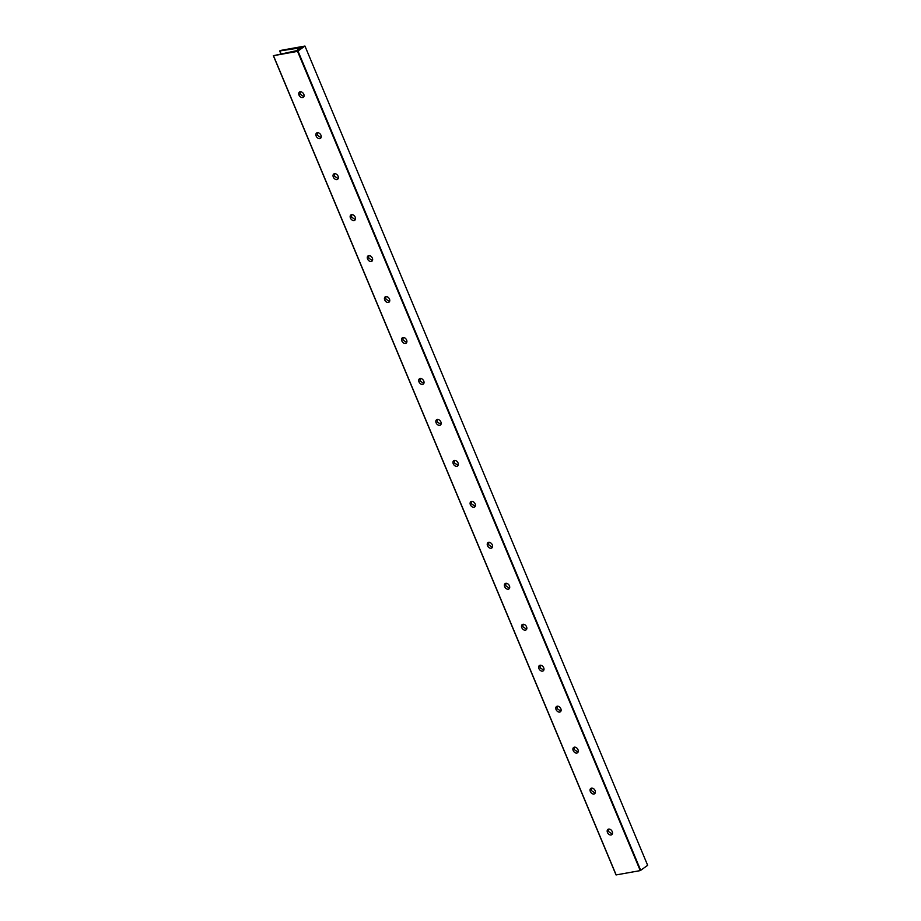 <?xml version="1.0" encoding="UTF-8"?>
<svg xmlns="http://www.w3.org/2000/svg" width="921" height="921" viewBox="0 0 921 921"><rect width="100%" height="100%" fill="white"/><g stroke="black" fill="none" stroke-linecap="round" stroke-linejoin="round"><path stroke-width="1.38" d="M607.469 832.469A3.27 2.303 -126.3 0 0 611.797 834.668A3.27 2.303 -126.3 0 0 612.235 831.605A3.27 2.303 -126.3 0 0 607.918 829.407A3.27 2.303 -126.3 0 0 607.469 832.469M612.304 834.046L608.643 831.605L608.62 829.107M590.338 791.507A3.27 2.303 -126.3 0 0 594.655 793.706A3.27 2.303 -126.3 0 0 595.104 790.644A3.27 2.303 -126.3 0 0 590.787 788.434A3.27 2.303 -126.3 0 0 590.338 791.507M595.173 793.085L591.501 790.644L591.489 788.134M573.196 750.546A3.27 2.303 -126.3 0 0 577.525 752.745A3.27 2.303 -126.3 0 0 577.974 749.682A3.27 2.303 -126.3 0 0 573.645 747.472A3.27 2.303 -126.3 0 0 573.196 750.546M578.043 752.123L574.37 749.682L574.359 747.173M556.065 709.573A3.27 2.303 -126.3 0 0 560.382 711.783A3.27 2.303 -126.3 0 0 560.831 708.721A3.27 2.303 -126.3 0 0 556.514 706.511A3.27 2.303 -126.3 0 0 556.065 709.573M560.901 711.162L557.228 708.721L557.217 706.211M538.935 668.611A3.27 2.303 -126.3 0 0 543.252 670.822A3.27 2.303 -126.3 0 0 543.701 667.76A3.27 2.303 -126.3 0 0 539.372 665.549A3.27 2.303 -126.3 0 0 538.935 668.611M543.77 670.2L540.097 667.76L540.086 665.25M521.793 627.65A3.27 2.303 -126.3 0 0 526.121 629.86A3.27 2.303 -126.3 0 0 526.559 626.798A3.27 2.303 -126.3 0 0 522.242 624.588A3.27 2.303 -126.3 0 0 521.793 627.65M526.628 629.239L522.967 626.798L522.944 624.288M504.662 586.689A3.27 2.303 -126.3 0 0 508.979 588.899A3.27 2.303 -126.3 0 0 509.428 585.825A3.27 2.303 -126.3 0 0 505.111 583.626A3.27 2.303 -126.3 0 0 504.662 586.689M509.497 588.277L505.825 585.837L505.813 583.327M487.52 545.727A3.27 2.303 -126.3 0 0 491.849 547.937A3.27 2.303 -126.3 0 0 492.298 544.864A3.27 2.303 -126.3 0 0 487.969 542.665A3.27 2.303 -126.3 0 0 487.52 545.727M492.367 547.304L488.694 544.864L488.683 542.365M470.389 504.766A3.27 2.303 -126.3 0 0 474.706 506.964A3.27 2.303 -126.3 0 0 475.155 503.902A3.27 2.303 -126.3 0 0 470.838 501.703A3.27 2.303 -126.3 0 0 470.389 504.766M475.224 506.343L471.552 503.902L471.54 501.404M453.259 463.804A3.27 2.303 -126.3 0 0 457.576 466.003A3.27 2.303 -126.3 0 0 458.025 462.941A3.27 2.303 -126.3 0 0 453.696 460.73A3.27 2.303 -126.3 0 0 453.259 463.804M458.094 465.381L454.421 462.941L454.41 460.431M436.117 422.843A3.27 2.303 -126.3 0 0 440.445 425.042A3.27 2.303 -126.3 0 0 440.883 421.979A3.27 2.303 -126.3 0 0 436.566 419.769A3.27 2.303 -126.3 0 0 436.117 422.843M440.952 424.42L437.291 421.979L437.268 419.469M418.986 381.87A3.27 2.303 -126.3 0 0 423.303 384.08A3.27 2.303 -126.3 0 0 423.752 381.018A3.27 2.303 -126.3 0 0 419.435 378.807A3.27 2.303 -126.3 0 0 418.986 381.87M423.821 383.458L420.149 381.018L420.137 378.508M401.844 340.908A3.27 2.303 -126.3 0 0 406.173 343.119A3.27 2.303 -126.3 0 0 406.622 340.056A3.27 2.303 -126.3 0 0 402.293 337.846A3.27 2.303 -126.3 0 0 401.844 340.908M406.691 342.497L403.018 340.056L403.007 337.547M384.713 299.947A3.27 2.303 -126.3 0 0 389.03 302.157A3.27 2.303 -126.3 0 0 389.479 299.095A3.27 2.303 -126.3 0 0 385.162 296.884A3.27 2.303 -126.3 0 0 384.713 299.947M389.548 301.535L385.876 299.095L385.864 296.585M367.583 258.985A3.27 2.303 -126.3 0 0 371.9 261.196A3.27 2.303 -126.3 0 0 372.349 258.122A3.27 2.303 -126.3 0 0 368.02 255.923A3.27 2.303 -126.3 0 0 367.583 258.985M372.418 260.574L368.745 258.133L368.734 255.624M350.44 218.024A3.27 2.303 -126.3 0 0 354.769 220.234A3.27 2.303 -126.3 0 0 355.207 217.16A3.27 2.303 -126.3 0 0 350.889 214.961A3.27 2.303 -126.3 0 0 350.44 218.024M355.287 219.601L351.615 217.16L351.592 214.662M333.31 177.062A3.27 2.303 -126.3 0 0 337.627 179.261A3.27 2.303 -126.3 0 0 338.076 176.199A3.27 2.303 -126.3 0 0 333.759 174A3.27 2.303 -126.3 0 0 333.31 177.062M338.145 178.639L334.473 176.199L334.461 173.701M316.168 136.101A3.27 2.303 -126.3 0 0 320.496 138.3A3.27 2.303 -126.3 0 0 320.945 135.237A3.27 2.303 -126.3 0 0 316.617 133.027A3.27 2.303 -126.3 0 0 316.168 136.101M321.015 137.678L317.342 135.237L317.331 132.728M299.037 95.139A3.27 2.303 -126.3 0 0 303.354 97.338A3.27 2.303 -126.3 0 0 303.803 94.276A3.27 2.303 -126.3 0 0 299.486 92.065A3.27 2.303 -126.3 0 0 299.037 95.139M303.872 96.717L300.2 94.276L300.188 91.766M279.926 50.931L301.213 47.696L297.161 50.551L273.468 55.686L297.552 51.357L304.955 46.05L280.341 50.482L279.685 50.989L281.089 53.717M273.456 55.697L616.045 874.938L640.256 870.61L647.659 865.314L304.955 46.05M297.138 48.329L297.897 50.137M298.024 51.15L640.728 870.414M297.552 51.357L640.256 870.61M279.754 51L280.905 53.752M273.468 55.686L616.172 874.95M279.685 50.989L280.847 53.763M273.341 55.674L616.045 874.938"/></g></svg>
